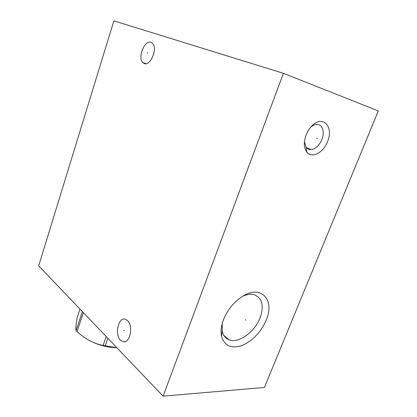 <?xml version="1.0" encoding="UTF-8"?>
<svg xmlns="http://www.w3.org/2000/svg" width="417" height="417" viewBox="0 0 417 417"><rect width="100%" height="100%" fill="white"/><g stroke="black" fill="none" stroke-linecap="round" stroke-linejoin="round"><path stroke-width="0.63" d="M163.104 396.15L264.42 387.476L378.313 110.891L283.424 73.319L113.877 20.85L38.687 265.837L163.104 396.15L283.424 73.319M227.015 338.057L226.65 338.479M266.192 320.22C260.755 332.443 252.66 340.892 241.902 345.568C231.143 348.972 224.336 345.792 221.474 336.029C220.541 331.166 221.224 325.682 223.522 319.573C227.833 309.153 234.495 301.22 243.502 295.778C261.965 284.759 274.866 300.516 266.192 320.22M327.517 141.598C323.331 152.836 311.614 158.882 306.719 151.991C303.8 147.727 303.602 142.035 306.114 134.92C307.522 131.365 309.466 128.342 311.942 125.856C322.784 114.493 334.059 126.784 327.517 141.598M144.162 63.493L142.807 62.586C137.381 57.749 144.579 39.678 150.99 42.31L152.617 43.41C157.944 48.607 150.292 66.548 144.162 63.493M120.555 340.272C114.435 334.658 118.256 316.993 125.147 319.172L127.435 320.491C133.622 325.724 130.073 343.618 123.234 341.789L120.555 340.272M242.543 296.346C246.744 294.392 250.528 293.813 253.906 294.611C262.241 297.842 264.289 305.609 260.046 317.91C254.724 332.041 238.686 343.65 229.115 339.782C225.488 338.401 223.194 335.503 222.235 331.082L222.225 323.514M310.629 127.274C312.469 125.637 314.329 124.704 316.211 124.469C322.195 123.568 325.14 131.814 321.877 139.586C319.24 145.554 315.653 148.89 311.129 149.583C309.112 149.693 307.465 148.947 306.203 147.347L304.441 141.858M82.347 311.567L76.092 330.561C75.623 328.612 75.988 324.28 77.181 317.561L79.965 309.075M83.327 312.594L77.051 331.624L76.092 330.561M116.885 347.742L103.124 345.474C93.413 343.436 84.724 338.818 77.051 331.624M115.431 347.726C104.187 347.085 93.872 343.702 84.484 337.567M107.836 338.265L105.183 346.001M106.184 336.529L103.124 345.474M147.894 53.058L147.232 52.823M124.334 330.42L123.63 330.42M245.227 319.683L245.811 320.131L245.227 319.683M316.649 138.178L317.353 138.46L316.649 138.178M142.807 62.586L146.013 63.671M123.234 341.789L124.688 341.768M222.235 331.082L221.474 336.029M229.115 339.782L223.929 335.518M311.129 149.583L306.432 147.628M311.181 126.648L311.942 125.856M306.203 147.347L306.719 151.991"/></g></svg>
